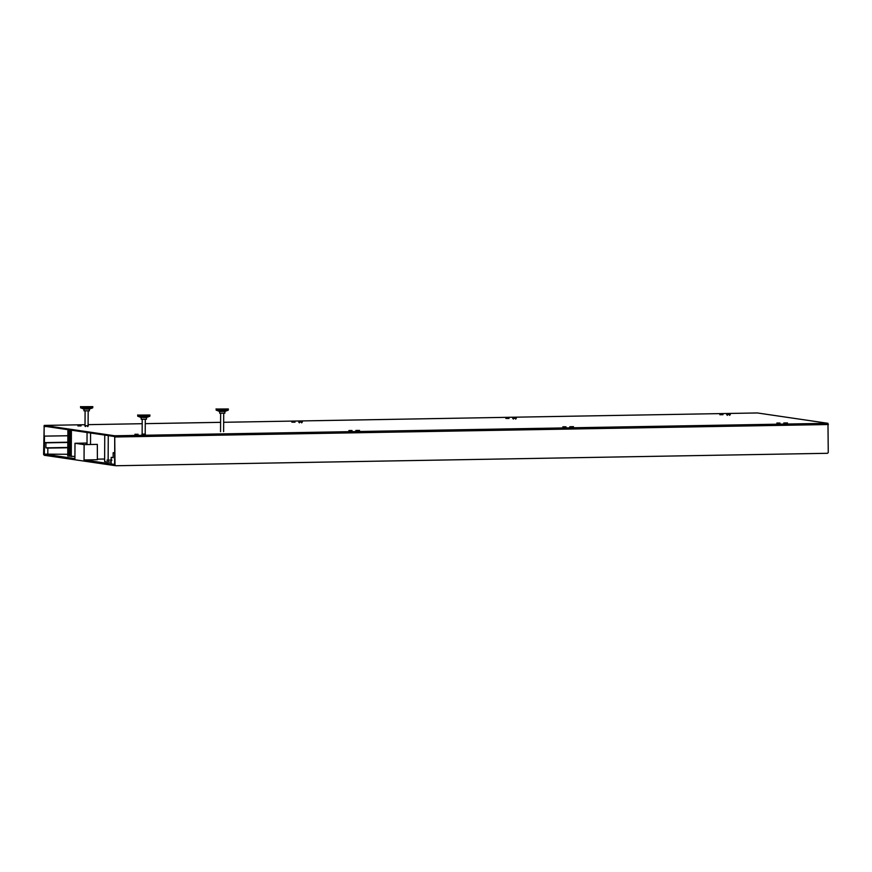 <?xml version="1.0" encoding="UTF-8"?>
<svg xmlns="http://www.w3.org/2000/svg" width="872" height="872" viewBox="0 0 872 872"><rect width="100%" height="100%" fill="white"/><g stroke="black" fill="none" stroke-linecap="round" stroke-linejoin="round"><path stroke-width="1.31" d="M44.156 425.416L85.02 424.708L44.156 425.416L44.058 454.999M43.6 454.508L44.167 426.19L114.712 436.545L114.712 464.95L115.704 465.746L114.995 464.983L114.723 435.771L44.178 425.416M115.704 465.746L827.539 453.298L828.258 452.524L827.975 423.312L757.387 412.957M138.049 434.267L134.909 434.289L138.049 434.267M352.026 430.528L348.887 430.539L352.026 430.528M566.004 426.79L562.865 426.8L566.004 426.79M779.982 423.051L776.843 423.062L779.982 423.051M719.836 414.712L722.986 414.701L719.836 414.712M505.858 418.451L509.008 418.44L505.858 418.451M291.88 422.19L295.03 422.179L291.88 422.19M77.902 425.939L81.052 425.918L77.902 425.939M114.886 465.136L114.799 446.508M111.18 457.408L113.142 457.702L113.164 452.71L114.668 452.939L114.603 464.438L111.147 463.937L111.18 457.408L113.142 457.375M113.164 452.71L114.668 452.688M44.45 436.174L44.341 455.358L44.156 436.131L67.853 435.771M44.156 436.131L67.853 435.728M67.754 454.29L44.352 454.127L44.418 442.616L45.911 442.845L45.889 447.827L47.84 448.11L47.807 454.639M67.787 447.761L47.84 448.11M67.809 442.464L45.911 442.845M67.787 447.445L45.889 447.827M44.418 442.616L67.82 442.213M69.553 454.977L68.91 454.661L69.553 454.977A1.537 1.428 -81.6 0 1 69.531 454.759L69.662 429.929M74.916 456.481L67.743 456.034L67.885 429.667M71.253 456.547L71.395 430.179M97.25 459.152L104.629 459.021M90.579 433.003L90.525 444.502M87.069 432.49L87.004 444.567M108.27 435.597L108.128 462.051L111.158 461.997M104.76 435.084L104.618 461.539L108.128 462.051M106.907 460.122L111.954 460.111M138.059 415.094L149.919 415.018L138.059 415.094M137.623 414.963L138.059 416.238L149.842 416.227L149.919 415.018M146.441 417.503L141.068 417.47L141.253 419.258L146.441 419.225L146.441 417.514L149.842 416.227M80.954 406.701L92.803 406.635L80.954 406.701M80.507 406.57L80.943 407.856L92.726 407.834L92.803 406.635M89.336 409.11L83.952 409.088L83.941 410.81L89.326 410.843L89.336 409.121L92.726 407.834M216.496 409.033L228.344 408.957L216.496 409.033M216.06 408.892L216.485 410.178L228.279 410.167L228.344 408.957M219.504 411.421L219.679 413.186L224.867 413.165L224.878 411.442L219.69 411.464L216.114 410.102M84.126 444.611L74.992 443.27L74.905 459.762L74.883 458.607L44.505 454.149L44.494 455.304L84.039 461.103L84.126 444.611L97.326 444.382L97.392 459.729L84.094 459.958L84.083 461.114L114.592 465.572M84.094 459.958L114.472 464.416L114.461 465.572M87.015 443.063L74.992 443.27M757.441 412.957L223.668 422.288L757.419 412.957M220.594 422.342L145.264 423.65L220.594 422.331M142.19 423.705L88.094 424.653L142.19 423.705M46.369 426.506L44.036 426.55M114.723 435.771L827.975 423.312M142.136 434.093L145.21 434.103M355.831 430.463L359.515 430.408L355.831 430.463M569.808 426.724L573.493 426.67L569.808 426.724M783.786 422.985L787.471 422.92L783.786 422.985M730.311 414.538L726.67 414.592L730.311 414.538M516.333 418.277L512.692 418.331L516.333 418.277M302.355 422.015L298.715 422.081L302.355 422.015M85.02 425.71L88.094 425.721M828.4 424.522L115.137 436.992M70.196 454.857L70.327 430.027M69.041 429.842L68.91 454.661M144.817 434.975L145.395 434.223L141.962 434.202L142.518 434.965M358.795 431.237L359.373 430.485L355.94 430.463L356.495 431.226M572.773 427.498L573.351 426.746L569.917 426.724L570.473 427.487M786.751 423.759L787.329 423.007L783.895 422.985L784.451 423.748M729.635 415.377L730.213 414.614L726.758 414.603L727.335 415.366M515.657 419.116L516.235 418.353L512.78 418.342L513.357 419.105M301.679 422.855L302.257 422.103L298.824 422.081L299.379 422.844M87.701 426.593L88.279 425.841L84.846 425.819L85.401 426.582M141.101 417.492L137.678 416.162M142.212 419.323L142.136 434.223M145.286 419.345L145.21 434.245M83.984 409.11L80.573 407.78M85.096 410.941L85.02 425.841M88.17 410.963L88.094 425.852M224.845 411.453L228.279 410.167M220.638 413.263L220.551 431.705M223.712 413.284L223.624 431.651"/></g></svg>
